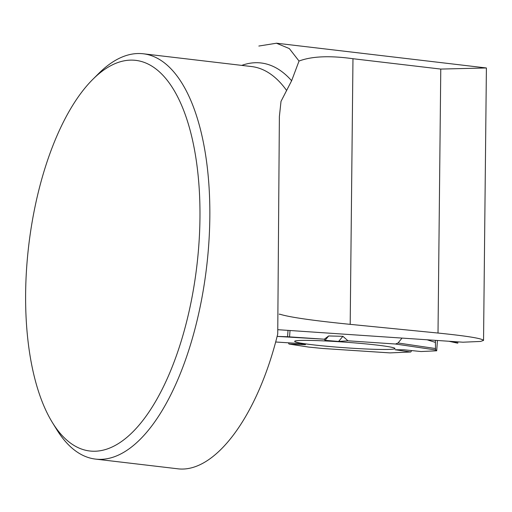 <?xml version="1.0" encoding="UTF-8"?>
<svg xmlns="http://www.w3.org/2000/svg" width="512" height="512" viewBox="0 0 512 512"><rect width="100%" height="100%" fill="white"/><g stroke="black" fill="none" stroke-linecap="round" stroke-linejoin="round"><path stroke-width="0.77" d="M289.024 344.051L308.595 347.066L322.714 348.48L308.595 347.066L289.024 344.051L288.358 342.81L289.024 344.051L305.498 344.659L300.749 343.597L275.718 342.003M410.784 351.987L411.661 350.579L410.784 351.987L389.939 352.896L410.784 351.987L395.11 349.754L403.942 349.798L421.107 351.539L436.704 350.803L437.434 340.48L436.704 350.803M287.571 336.749L277.12 336.397L324.326 339.206L328.691 335.955L342.899 336.314L347.949 340.8L395.507 344.019L398.061 342.989L402.029 338.086L398.061 342.989L395.507 344.019L347.949 340.8L342.899 336.314L328.691 335.955L324.326 339.206L287.571 336.749L288.026 330.381M457.888 341.862L457.798 343.162L448.941 341.261L456.858 343.008L451.693 341.446L456.582 342.771L456.653 341.779M398.061 342.989L435.52 348.538L435.373 340.339L435.52 348.538L435.725 349.971L436.698 350.79L421.107 351.539M435.52 348.538L435.725 349.971L436.698 350.79M299.674 340.474A50.285 2.79 -175.9 0 0 294.662 341.312A50.285 2.79 -175.9 0 0 344.621 347.718A50.285 2.79 -175.9 0 0 394.976 348.525A50.285 2.79 -175.9 0 0 356.032 343.008A50.285 2.79 -175.9 0 0 299.674 340.474M324.326 339.206L325.018 340.339L338.598 341.446L347.949 340.8M342.899 336.314L338.598 341.446M328.691 335.955L325.018 340.339M457.798 343.162L456.582 342.771M177.03 468.704C214.515 474.182 257.466 416.717 277.734 333.965L279.379 116.525L281.011 101.37L291.622 80.742L299.034 61.05L289.331 48.582L276.454 43.226L258.842 46.042M278.035 329.702L462.963 342.208L480.55 341.44L483.546 340.416L486.4 67.994M279.29 314.118L280.032 314.246C289.536 317.235 312.922 320.602 350.189 324.352L438.01 333.043C467.034 336 482.214 338.458 483.546 340.416M92.934 79.238L98.79 73.414A204.058 87.846 96.7 0 1 143.296 53.779A204.058 87.846 96.7 0 1 209.83 217.395A204.058 87.846 96.7 0 1 196.141 324.339A204.058 87.846 96.7 0 1 95.494 459.091A204.058 87.846 96.7 0 1 56.774 429.645L52.435 422.611A196.691 84.678 96.7 0 1 28.698 245.741A196.691 84.678 96.7 0 1 92.934 79.238A196.691 84.678 96.7 0 1 199.962 218.022A196.691 84.678 96.7 0 1 146.067 416.166A196.691 84.678 96.7 0 1 52.435 422.611M438.01 333.043L440.774 69.075L486.317 67.962L276.461 43.2M440.774 69.075L352.973 58.72C329.677 55.475 311.699 56.256 299.034 61.05M290.016 330.515L289.562 336.851M390.01 352.896L322.246 348.448M435.725 349.971L395.507 344.019M435.469 342.432L427.098 339.782M291.622 80.742A208.723 89.856 -83.3 0 0 241.754 65.395M280.032 314.246L279.277 314.278M143.296 53.779L251.552 66.547A204.058 87.846 96.7 0 1 286.541 90.381M350.189 324.352L352.973 58.72M389.939 352.896L322.477 348.467M177.062 468.71L95.494 459.091"/></g></svg>
